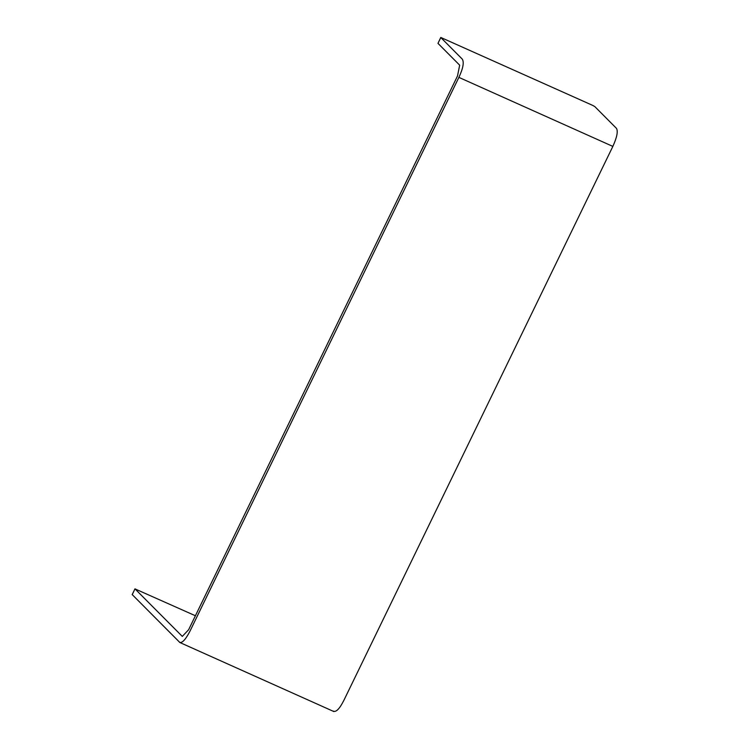 <?xml version="1.0" encoding="UTF-8"?>
<svg xmlns="http://www.w3.org/2000/svg" width="749" height="749" viewBox="0 0 749 749"><rect width="100%" height="100%" fill="white"/><g stroke="black" fill="none" stroke-linecap="round" stroke-linejoin="round"><path stroke-width="1.12" d="M195.405 615.753L135.035 588.911L182.297 636.407L188.617 629.74L457.499 75.995L459.671 65.172L437.978 43.367L440.758 37.45L592.656 105.384L594.781 106.564L616.474 128.369C618.168 131.318 616.97 137.329 612.851 146.411L343.969 700.156C339.587 708.882 336.02 712.524 333.268 711.091M179.872 642.52L132.255 594.64M179.46 642.23C181.97 643.485 185.471 639.805 189.956 631.201L458.884 77.381C463.069 68.477 464.211 62.401 462.32 59.162L440.805 37.544L437.978 43.367M132.161 594.659L134.989 588.826L132.208 594.743M612.851 146.411L458.884 77.381M333.848 711.55L179.882 642.52"/></g></svg>
